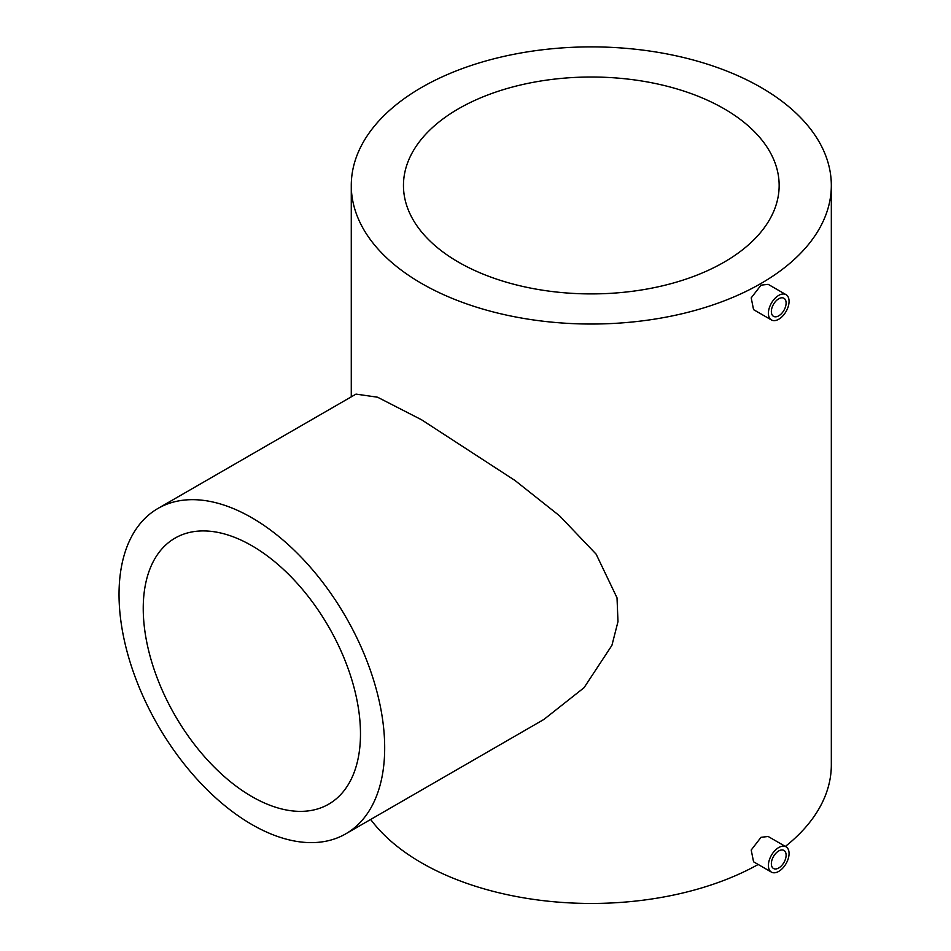 <?xml version="1.0" encoding="UTF-8"?>
<svg xmlns="http://www.w3.org/2000/svg" width="951" height="951" viewBox="0 0 951 951"><rect width="100%" height="100%" fill="white"/><g stroke="black" fill="none" stroke-linecap="round" stroke-linejoin="round"><path stroke-width="1.43" d="M778.738 867.978A10.437 6.027 120 0 0 785.55 858.789A10.437 6.027 120 0 0 783.957 850.42A10.437 6.027 120 0 0 778.738 850.943A10.437 6.027 120 0 0 771.915 860.132A10.437 6.027 120 0 0 773.52 868.501A10.437 6.027 120 0 0 778.738 867.978M778.738 315.827A10.437 6.027 120 0 0 785.55 306.626A10.437 6.027 120 0 0 783.957 298.269A10.437 6.027 120 0 0 778.738 298.78A10.437 6.027 120 0 0 771.915 307.981A10.437 6.027 120 0 0 773.52 316.338A10.437 6.027 120 0 0 778.738 315.827M724.127 108.771A187.846 108.45 0 0 0 519.424 85.269A187.846 108.45 0 0 0 403.462 185.457A187.846 108.45 0 0 0 458.477 262.143A187.846 108.45 0 0 0 663.192 285.657A187.846 108.45 0 0 0 779.154 185.457A187.846 108.45 0 0 0 724.127 108.771M251.86 545.719A153.61 88.693 -120 0 0 175.055 538.111A153.61 88.693 -120 0 0 151.506 661.207A153.61 88.693 -120 0 0 251.86 796.569A153.61 88.693 -120 0 0 328.666 804.177A153.61 88.693 -120 0 0 352.215 681.082A153.61 88.693 -120 0 0 251.86 545.719M251.86 824.517A187.846 108.45 -120 0 0 345.784 833.825A187.846 108.45 -120 0 0 374.575 683.305A187.846 108.45 -120 0 0 251.86 517.772A187.846 108.45 -120 0 0 157.937 508.464A187.846 108.45 -120 0 0 129.146 658.995A187.846 108.45 -120 0 0 251.86 824.517M345.784 833.825L543.865 719.467L584.069 687.692L611.921 645.36L617.984 621.633L617.021 597.822L596.146 554.171L559.64 515.882L514.978 480.469L421.578 419.783L377.547 397.209L356.019 394.106L157.937 508.464M771.427 319.964L753.561 309.646L751.207 297.877L761.026 285.157L768.17 284.337L786.037 294.655A14.61 8.44 -60 0 1 788.284 306.365A14.61 8.44 -60 0 1 778.738 319.239A14.61 8.44 -60 0 1 771.427 319.964A14.61 8.44 -60 0 1 769.193 308.255A14.61 8.44 -60 0 1 778.738 295.381A14.61 8.44 -60 0 1 786.037 294.655M771.427 872.115L753.561 861.796L751.207 850.028L761.026 837.308L768.17 836.488L786.037 846.806A14.61 8.44 -60 0 1 788.284 858.515A14.61 8.44 -60 0 1 778.738 871.389A14.61 8.44 -60 0 1 771.427 872.115A14.61 8.44 -60 0 1 769.193 860.405A14.61 8.44 -60 0 1 778.738 847.531A14.61 8.44 -60 0 1 786.037 846.806M421.578 283.446A240.021 138.573 0 0 0 683.163 313.485A240.021 138.573 0 0 0 831.329 185.457A240.021 138.573 0 0 0 761.026 87.468A240.021 138.573 0 0 0 499.453 57.429A240.021 138.573 0 0 0 351.276 185.457A240.021 138.573 0 0 0 421.578 283.446M370.676 819.453A240.021 138.573 0 0 0 421.578 862.866A240.021 138.573 0 0 0 758.197 864.471M785.371 846.426A240.021 138.573 0 0 0 831.329 764.877L831.329 185.457M351.276 185.457L351.276 396.84"/></g></svg>
